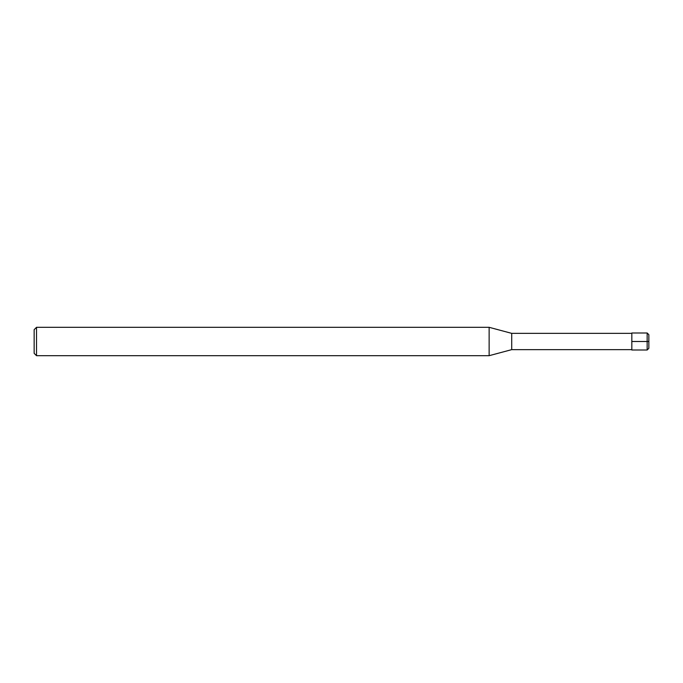 <?xml version="1.0" encoding="UTF-8"?>
<svg xmlns="http://www.w3.org/2000/svg" width="683" height="683" viewBox="0 0 683 683"><rect width="100%" height="100%" fill="white"/><g stroke="black" fill="none" stroke-linecap="round" stroke-linejoin="round"><path stroke-width="1.02" d="M631.826 349.636L511.721 349.636L511.721 333.364L631.826 333.364M511.721 333.364L489.139 327.311L489.139 355.689L511.721 349.636M36.515 327.311L34.15 329.676L34.15 353.324L36.515 355.689L36.515 327.311L489.139 327.311M648.85 341.5L648.85 348.313L648.85 334.687L648.85 341.5L647.151 341.5L647.151 350.012L648.85 348.313M631.826 341.5L631.826 332.988L647.151 332.988L647.151 341.5L631.826 341.5L631.826 350.012L647.151 350.012M36.515 355.689L489.139 355.689M647.151 332.988L648.85 334.687"/></g></svg>

